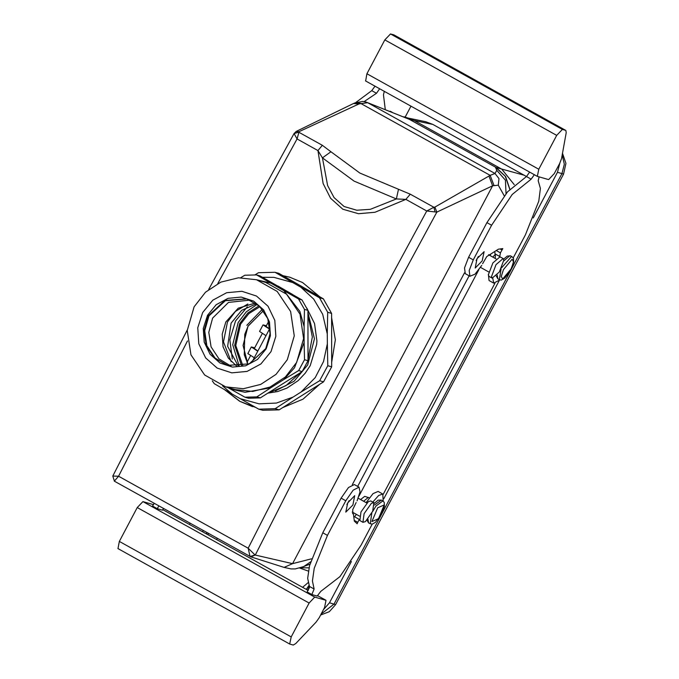 <?xml version="1.0" encoding="UTF-8"?>
<svg xmlns="http://www.w3.org/2000/svg" width="679" height="679" viewBox="0 0 679 679"><rect width="100%" height="100%" fill="white"/><g stroke="black" fill="none" stroke-linecap="round" stroke-linejoin="round"><path stroke-width="1.02" d="M408.054 118.044L425.631 121.719L432.82 124.393L526.454 176.548L529.654 172.101M559.819 163.198L557.459 172.254L533.261 217.959M410.931 106.145L405.083 117.187M494.881 283.296L383.202 494.337M358.953 496.145L478.78 269.835M489.771 255.397L491.019 253.921M369.291 497.877L364.699 496.374L360.507 499.54M514.258 184.671L501.781 169.122L414.3 120.522L432.82 124.393M189.441 524.46L190.112 523.203M321.04 614.172L334.009 604.14L561.966 173.595L564.359 164.216L562.187 154.905M383.762 498.751L499.294 280.444M323.374 609.759L329.493 602.799L351.349 561.525M302.554 587.293L308.054 582.641M306.297 589.38L308.928 585.442M217.238 538.269L216.609 539.55M202.571 531.75L203.267 530.511M206.314 533.838L206.874 532.514M408.8 118.256L414.3 120.522L403.878 116.847M309.038 567.856L300.126 567.848M305.906 565.675L309.93 564.198M469.13 275.827L357.638 486.393L469.13 275.827M509.81 189.212L505.626 176.515L496.154 167.501L408.673 118.901M208.555 533.448L208.054 534.806M207.095 532.642L206.543 533.957M557.459 172.254L563.595 174.062L565.963 163.384L562.501 153.191M563.595 174.062L335.638 604.607L329.332 611.728L320.615 614.97M309.514 587.377L308.037 590.34M309.038 585.671L306.518 589.499M368.366 497.384L363.579 501.246M495.492 254.15L492.844 257.103M390.518 33.95L393.871 34.918L565.853 130.436L566.227 132.753L561.499 158.631L559.666 163.478L554.276 173.663L548.615 179.629L537.327 176.362L538.786 169.198L556.695 135.384L562.365 129.409L390.518 33.95L384.849 39.925L366.949 73.739L365.625 80.962M565.717 130.376L562.365 129.409M384.297 91.359L383.508 94.771L385.248 109.251M355.915 102.47L371.786 90.638L374.995 86.191M364.071 101.561L376.472 93.244L379.68 88.788M500.321 256.976L499.702 256.45L500.431 252.868L502.791 248.624L498.394 249.151L486.733 256.586L482.591 263.715M513.222 257.808L525.334 234.942L538.753 201.111L540.365 188.414L538.167 180.69L539.151 176.905M499.846 279.875L493.701 283.118L489.016 280.52L488.379 274.138M493.701 283.118L492.767 278.288M495.424 254.073L495.263 258.444M499.642 256.407L495.016 253.844L494.898 252.367M481.734 265.421L475.02 274.112L469.953 276.285L469.172 270.573L473.288 259.879L468.603 257.282L464.487 267.976L465.268 273.679L469.953 276.285M534.339 174.707L531.131 179.154L512.195 194.415L491.638 225.241L473.288 259.879M491.638 225.241L486.945 222.636L468.603 257.282M486.945 222.636L507.51 191.809L526.446 176.548L531.131 179.154M475.232 268.044L477.031 258.733L484.144 251.62L482.166 260.863L475.232 268.044M478.356 256.526L476.166 260.464M153.513 504.667L142.904 501.611L137.234 507.586L119.334 541.401L118.01 548.624M291.172 636.86L289.712 644.023L293.209 645.05L295.772 643.556L316.075 622.168L319.181 617.686L324.57 607.501L326.03 600.338L314.75 597.07L309.081 603.045L291.172 636.86L119.334 541.401M163.478 508.41L162.544 510.192L157.189 508.647L152.503 506.042L154.252 503.283M372.202 524.154L361.126 545.067L339.916 576.649L320.717 591.384L317.203 596.103L311.848 594.566L307.163 591.961L309.446 586.393L314.139 588.999L311.848 594.566M354.489 520.521L357.757 522.338L357.129 523.747L354.37 521.158L353.394 513.995L352.825 513.757L352.707 509.623L356.127 502.553M383.245 501.17L382.812 494.023L378.602 495.458L372.813 502.095M382.812 494.023L378.127 491.426L373.06 493.599L366.125 502.664M356.39 514.368L354.727 516.617M357.757 522.338L359.208 519.605M359.064 487.191L354.379 484.585L348.505 487.539L341.087 498.123L345.772 500.72L353.199 490.145L359.064 487.191L360.023 491.851L357.069 500.873M309.446 586.393L307.706 578.338L309.539 565.709L322.746 532.76L341.087 498.123M322.746 532.76L327.431 535.366L345.772 500.72M327.431 535.366L314.224 568.306L312.391 580.935L314.139 588.999M354.701 495.687L347.767 502.876L345.798 512.11L352.902 504.998L354.701 495.687M346.901 504.607L349.082 500.669M158.937 505.889L157.189 508.647M295.985 131.573L299.116 131.633L359.098 103.895L353.436 103.564L354.769 102.945L362.875 101.409L366.27 102.096L409.378 119.3L495.449 167.102L505.295 176.294L509.759 189.263M309.947 564.113L303.776 566.532M366.27 102.096L409.378 119.3M250.755 556.814L114.352 481.122L118.545 476.2L248.208 548.233L255.041 554.972L250.067 556.508L248.208 548.233L311.271 424.299L426.709 210.982L433.906 207.307L435.095 211.899L436.818 212.103L434.925 207.078L490.136 175.335L494.999 173.442L496.739 170.353L495.449 167.102M359.098 103.895L367.653 102.707L494.999 173.442L498.989 178.552L498.284 185.163L504.217 195.815M250.907 556.873L255.304 555.023L319.775 428.245L436.818 212.103L492.631 185.757L498.284 185.163M255.041 554.972L292.53 563.68L311.508 558.851M187.497 340.977L118.545 476.2L112.773 476.038L114.445 481.156M289.797 277.244L282.956 275.716M225.216 390.06L239.916 401.399L252.529 406.662M373.849 502.672L370.726 500.941L368.315 501.611L360.973 511.949L359.828 520.555L362.951 522.295L365.37 521.616L372.712 511.279L373.849 502.672L371.438 503.351L364.097 513.689L362.951 522.295M492.216 278.152L489.092 276.421L488.379 274.842L492.878 262.934L499.99 256.798L503.122 258.529L503.826 260.108L499.328 272.016L492.216 278.152L491.503 276.582L496.01 264.666L503.122 258.529M294.1 133.576L298.658 132.167L322.313 145.314L317.908 150.543L323.145 183.483L330.622 198.251L342.776 209.208L358.487 213.715L374.995 212.255L405.838 199.397L396.358 198.93L398.454 189.297L359.862 173.043L330.953 151.799L322.423 157.859L317.908 150.543L297.046 138.957L294.1 133.576L296.086 131.514M224.774 389.805L239.67 401.323L255.83 407.51M282.795 407.536L303.046 399.159L319.682 384.297M331.708 362.204L335.316 339.797L331.632 317.645M319.885 296.85L302.554 282.557L289.729 277.227L282.871 275.674M217.823 283.576L297.046 138.957L299.116 131.633M398.454 189.297L410.252 194.16L405.838 199.397L426.709 210.982L435.095 211.899M322.423 157.859L327.584 185.528L334.06 197.623L344.083 206.475L356.848 210.261L370.437 209.293L396.358 198.93L354.09 181.132L322.423 157.859M269.987 328.042L265.981 335.664L259.539 331.471L263.036 324.876L266.423 325.708M265.964 335.655L254.277 357.774L247.835 353.581L251.332 346.977L254.718 347.809M254.26 357.757L251.663 362.662M269.47 329.069L263.036 324.876M269.571 328.831L266.024 326.455L268.731 321.345M257.774 351.17L251.332 346.977M257.876 350.933L254.319 348.556L262.289 333.516M250.05 300.084L228.492 302.401L212.62 318.12L208.801 332.387L211.05 346.859L218.935 358.868L231.021 366.185M238.456 366.533L227.601 346.315L231.149 323.102L241.716 310.345L256.535 303.742M231.242 361.72L223.501 341.885L227.457 322.041L235.443 311.44L247.869 303.988M275.479 390.832L294.075 381.301L307.706 364.954L314.445 338.821L308.02 312.951M262.527 277.304L273.943 277.346L292.751 282.557L300.856 287.192L313.673 299.074L322.661 314.318L327.312 334.017L327.329 343.744L323.577 361.508L315.192 377.575L301.026 392.055L292.946 397.147L276.37 403.037L258.996 403.861L240.179 398.641L232.082 394.015L222.5 385.842M292.751 282.557L274.961 272.262L258.563 272.729L255.049 274.834M232.082 394.015L214.292 383.72L212.281 380.86M240.179 398.641L258.784 409.174L262.731 410.311L279.128 409.844L275.19 408.707L258.784 409.174M275.19 408.707L292.946 397.147M279.128 409.844L323.535 381.87L319.597 380.732L301.026 392.055M323.535 381.87L331.717 366.847L327.77 365.709L319.597 380.732M327.77 365.709L327.329 343.744M331.717 366.847L331.624 313.409L327.685 312.281L327.312 334.017M331.624 313.409L323.399 298.862L319.461 297.725L327.685 312.281M319.461 297.725L300.856 287.192M323.399 298.862L278.908 273.399L274.961 272.262M247.343 306.832L235.503 320.972L229.884 339.738L232.311 359.03M239.331 366.456L232.77 344.805L238.142 322.483L246.316 311.805L257.239 304.277M241.682 366.134L234.654 345.305L239.662 323.535L247.928 312.96L259.055 305.796M259.938 306.619L248.828 313.605L240.595 324.07L235.74 345.501L242.87 365.905M299.863 373.068L285.935 385.672L268.859 392.768M277.957 286.046L292.674 294.491M308.088 315.412L312.348 337.064L308.071 358.928M227.804 365.48L215.116 358.122L206.866 345.687L204.685 330.631L209.005 315.896L225.335 300.678L246.952 298.972M302.002 299.914L260.099 275.937L256.611 274.936L283.788 290.587L299.838 311.406L304.107 326.54L304.455 309.403L307.935 310.405L302.002 299.914L298.522 298.913L283.788 290.587M304.107 326.54L304.133 342.386L294.482 367.729L283.932 379.485L270.768 387.777L245.068 392.309L230.257 388.931L244.992 397.249L248.472 398.25L260.295 397.919L302.121 371.566L308.02 360.736L307.935 310.405M256.611 274.936L244.788 275.267L240.706 277.711M308.02 360.736L304.54 359.734L304.133 342.386M302.121 371.566L298.641 370.564L283.932 379.485M260.295 397.919L256.815 396.918L270.768 387.777M230.257 388.931L227.626 387.429M256.458 279.714L270.59 283.041M256.501 279.723L265.845 282.422L286.513 294.143L299.999 314.182L303.623 338.566L296.664 362.433L285.324 377.049L270.098 387.072L252.673 391.401L235.002 389.551L225.649 386.852L243.328 388.711L260.744 384.382L275.98 374.35L287.31 359.743L294.27 335.876L290.654 311.491L277.168 291.444L256.501 279.723L238.499 277.813L220.836 282.15L205.482 292.191L194.126 306.789L187.234 330.537L190.952 354.871L204.634 374.995L225.649 386.852M298.522 298.913L304.455 309.403M304.54 359.734L298.641 370.564M256.815 396.918L244.992 397.249M255.457 302.987L238.21 308.198L225.878 321.939L222.237 334.144L223.077 346.782L228.28 358.113L237.141 366.601M496.154 167.501L524.332 175.233M329.493 602.799L335.638 604.607M374.367 503.292L378.084 500.16L381.343 500.075L374.553 505.049M372.44 511.864L376.013 506.059L382.905 500.941L384.204 502.409L384.407 506.313L381.038 514.971L375.495 522.321L372.109 524.171L368.621 522.966L367.933 519.087M370.182 523.832L371.871 513.018M377.651 507.833L384.263 504.921L378.559 518.68L371.948 521.591L377.651 507.833M503.631 259.157L507.323 256.034L510.608 255.932L509.793 255.788L503.826 260.906M497.206 274.953L497.885 278.823L496.247 276.03M501.713 267.721L511.355 256.662L512.17 256.806L513.468 258.258L513.68 262.128L510.328 270.785L504.777 278.161L501.246 280.045L499.447 279.697L501.136 268.876M502.621 279.052L501.229 276.429L503.436 269.521L512.127 259.183L513.519 261.805L511.312 268.706L502.621 279.052M556.695 135.384L384.849 39.925M538.786 169.198L366.949 73.739M376.472 93.244L371.786 90.638M500.431 252.868L496.748 250.823M501.968 249.974L500.109 248.947M137.234 507.586L309.081 603.045M142.904 501.611L314.75 597.07M325.886 600.278L317.466 595.602M308.241 590.475L162.807 509.683L308.249 590.458M366.337 502.282L367.067 502.689M354.752 516.923L359.157 519.367M390.009 111.195L391.919 112.12M506.025 193.574L505.439 180.224L496.739 170.353M464.512 272.805L352.342 484.653M303.742 566.541L310.566 561.915M493.854 185.223L490.136 175.335L360.481 103.31L354.769 102.953M303.819 566.515L295.255 568.892L291.062 568.934L284.111 567.364L292.53 563.68L492.631 185.757L488.99 176.048M330.953 151.799L322.313 145.314M410.252 194.16L433.906 207.307L434.925 207.078M268.443 393.022L277.669 391.503L287.022 388.006L298.217 380.563L305.236 373.161L310.193 365.616L316.66 344.397L316.881 340.977L314.581 323.56L306.849 308.071M263.427 310.609L247.988 326.2L243.074 345.416L247.937 364.385M262.357 309.251L246.774 325.317M265.761 348.556L270.081 333.737L267.832 318.604L259.454 306.153L246.63 298.879L224.842 300.415L208.351 315.71L204.031 330.529L206.28 345.662L214.649 358.113L227.482 365.387L249.252 363.859L265.744 348.582M227.482 365.387L249.235 363.851L265.718 348.556L270.047 333.72L267.798 318.578L259.437 306.144L247.283 299.066M266.16 348.845L257.477 359.429L245.645 365.837L232.481 367.11L219.971 363.044L210.032 354.268L204.175 342.114L203.293 328.424L207.511 315.294L216.194 304.718L228.025 298.302L241.198 297.029L253.7 301.094L263.639 309.87L269.495 322.033L270.378 335.715L266.16 348.845M202.698 312.544L212.816 300.228L226.582 292.768L241.911 291.283L256.467 296.01L268.035 306.229L274.851 320.386L275.886 336.317L270.972 351.603L260.863 363.91L247.097 371.379L231.76 372.856L217.204 368.128L205.635 357.909L198.82 343.761L197.793 327.83L202.698 312.544M299.549 568.017L308.393 571.158M408.962 118.307L403.818 116.822M368.621 522.966L366.974 520.173M382.905 500.941L381.343 500.075M499.447 279.697L497.885 278.823M512.17 256.806L510.608 255.932M565.853 130.436L394.015 34.977M537.327 176.362L365.489 80.903M499.702 256.45L495.016 253.844M117.874 548.564L289.712 644.023M317.475 595.585L326.03 600.338M352.571 513.536L353.394 513.995M358.189 498.25L366.753 503.012M352.248 512.068L359.488 516.091M496.018 258.869L488.549 254.718M488.753 271.948L480.511 267.373M284.111 567.364L250.924 556.882M187.268 330.062L112.773 476.038M353.436 103.564L296.112 131.505M208.742 289.407L294.134 133.364M246.986 362.425L250.585 355.626M263.452 310.651L248.098 326.209L244.754 334.357L244.27 354.786L247.988 364.368"/></g></svg>
